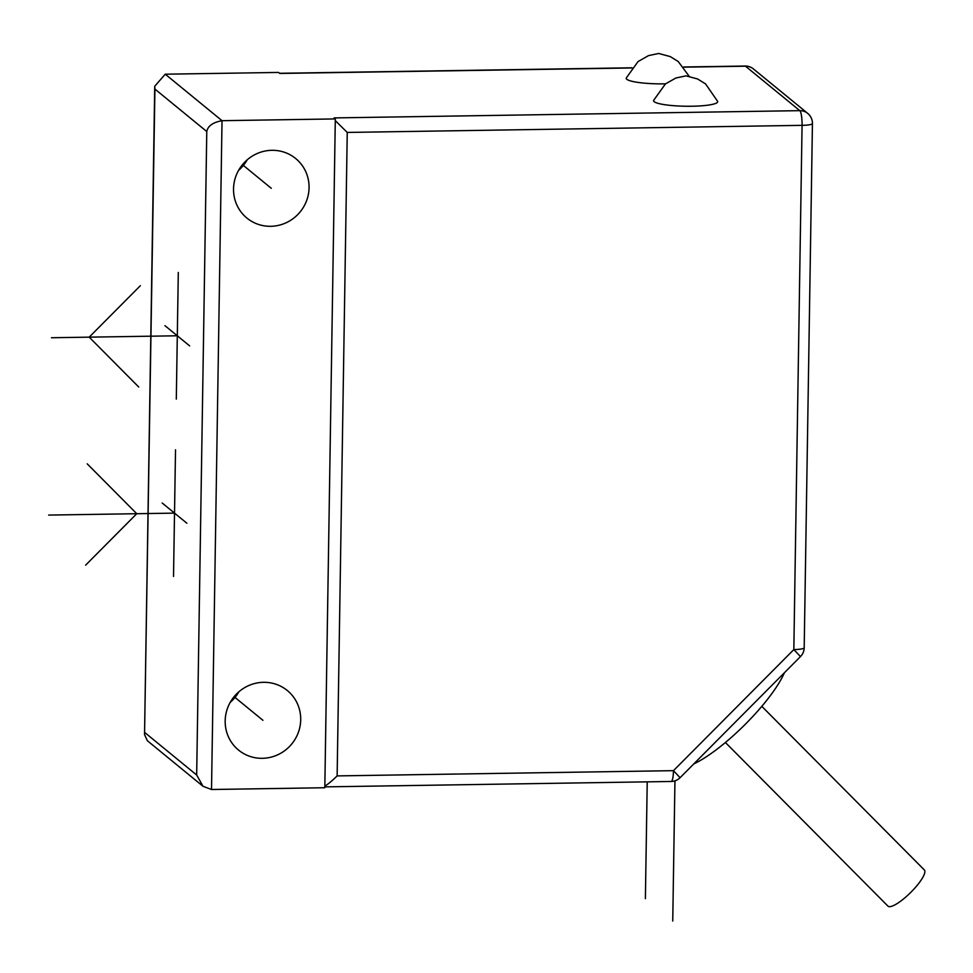 <?xml version="1.0" encoding="UTF-8"?>
<svg xmlns="http://www.w3.org/2000/svg" width="973" height="973" viewBox="0 0 973 973"><rect width="100%" height="100%" fill="white"/><g stroke="black" fill="none" stroke-linecap="round" stroke-linejoin="round"><path stroke-width="1.46" d="M324.812 786.877L671.2 781.477A12.831 2.469 -90.9 0 0 673.462 770.665L680.091 777.695L800.463 656.593L793.834 649.575A12.831 2.019 0.9 0 0 804.197 647.75L812.431 123.522A12.831 2.019 -179.1 0 1 802.068 125.347A12.831 2.469 -90.9 0 0 799.806 110.654L334.08 117.915L335.308 118.925L335.284 120.628L347.252 132.437L337.132 775.907C331.829 781.112 327.731 784.481 324.836 786.038L324.8 787.741L211.518 789.504L203.029 786.306L196.668 775.007L206.775 131.537L154.926 89.09L144.539 734.639L147.373 740.733L203.029 786.306M683.739 67.161L745.5 66.2A12.831 2.469 -90.9 0 0 745.099 66.042L683.605 66.991M799.806 110.654A12.831 12.43 -50.7 0 1 807.736 113.403L753.418 68.937A12.831 12.43 129.3 0 0 745.5 66.2L799.806 110.654M211.518 789.504L222.026 120.688L335.308 118.925M206.775 131.537C207.857 125.967 212.941 122.355 222.026 120.688L165.252 74.203L278.533 72.44L279.762 73.449L631.915 67.964M689.176 76.283L678.205 61.506L670.239 56.58L658.672 53.466L648.492 55.631L638.057 61.554L626.271 77.986A32.073 5.047 0.9 0 0 626.807 79.287A32.073 5.047 0.9 0 0 665.544 83.836M654.16 101.678A32.073 5.047 0.9 0 0 689.687 106.264A32.073 5.047 0.9 0 0 717.636 101.387L705.559 83.897L697.592 78.971L686.026 75.858L675.846 78.022L665.41 83.946L653.625 100.377A32.073 5.047 0.9 0 0 654.16 101.678M335.284 120.628L324.836 786.038M233.532 188.896A38.482 37.278 -50.7 0 1 255.668 154.221A38.482 37.278 -50.7 0 1 295.683 158.526A38.482 37.278 -50.7 0 1 309.061 187.716A38.482 37.278 -50.7 0 1 286.926 222.391A38.482 37.278 -50.7 0 1 246.923 218.086A38.482 37.278 -50.7 0 1 233.532 188.896M225.177 720.908A38.482 37.278 -50.7 0 1 247.312 686.22A38.482 37.278 -50.7 0 1 287.327 690.538A38.482 37.278 -50.7 0 1 300.706 719.728A38.482 37.278 -50.7 0 1 278.57 754.403A38.482 37.278 -50.7 0 1 238.567 750.098A38.482 37.278 -50.7 0 1 225.177 720.908M247.227 159.803A38.482 37.278 -50.7 0 1 238.604 170.336M238.872 691.803A38.482 37.278 -50.7 0 1 230.236 702.336M165.252 74.203L154.731 86.232L154.926 89.09M784.408 672.757A76.976 19.046 135.2 0 1 745.768 723.803A76.976 19.046 135.2 0 1 693.773 763.939M761.81 706.337L924.35 869.959A25.663 6.349 135.2 0 1 911.081 892.083A25.663 6.349 135.2 0 1 887.948 906.118L725.408 742.496M645.391 898.651L647.227 781.854M674.946 780.857L672.744 921.054M271.297 188.312L242.459 164.692M262.941 720.312L234.104 696.704M189.65 345.889L164.96 325.675M178.302 272.452L176.308 399.112M177.305 335.782L51.435 337.74M140.343 285.709L89.2 337.157L138.75 387.035M162.175 503.017L186.865 523.219M175.517 449.781L173.522 576.454M174.52 513.124L48.65 515.082M85.612 565.155L136.755 513.708L87.205 463.829M337.132 775.907L673.462 770.665L793.834 649.575L802.068 125.347L347.252 132.437M196.668 775.007L144.819 732.572M671.2 781.477A12.831 12.831 0 0 0 680.091 777.695M279.567 73.291L632.049 67.794M753.418 68.937A12.831 12.831 0 0 0 745.099 66.042M800.463 656.593A12.831 12.831 0 0 0 804.197 647.75M812.431 123.522A12.831 12.831 0 0 0 807.736 113.403M154.731 86.232L144.539 734.639"/></g></svg>
